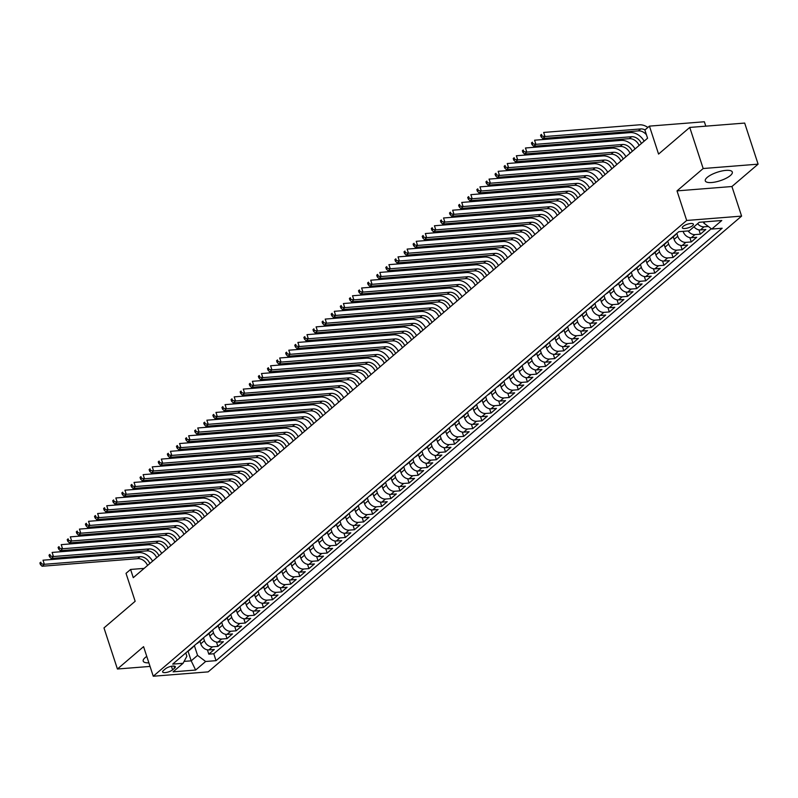 <?xml version="1.0" encoding="UTF-8"?>
<svg xmlns="http://www.w3.org/2000/svg" width="798" height="798" viewBox="0 0 798 798"><rect width="100%" height="100%" fill="white"/><g stroke="black" fill="none" stroke-linecap="round" stroke-linejoin="round"><path stroke-width="1.2" d="M707.228 177.375A14.214 4.479 161.9 0 0 705.292 180.867A14.214 4.479 161.9 0 0 715.796 181.904A14.214 4.479 161.9 0 0 730.379 175.53A14.214 4.479 161.9 0 0 732.315 172.039A14.214 4.479 161.9 0 0 721.821 171.001A14.214 4.479 161.9 0 0 707.228 177.375M146.772 656.415A14.214 4.479 161.9 0 0 145.126 657.642A14.214 4.479 161.9 0 0 143.201 661.133A14.214 4.479 161.9 0 0 148.877 662.829M683.108 226.403A5.835 1.835 161.9 0 0 682.31 227.829A5.835 1.835 161.9 0 0 686.619 228.258A5.835 1.835 161.9 0 0 692.604 225.644A5.835 1.835 161.9 0 0 693.402 224.208A5.835 1.835 161.9 0 0 689.093 223.779A5.835 1.835 161.9 0 0 683.108 226.403M705.791 126.154L704.355 121.765L649.442 126.124L644.884 130.014L647.577 138.234L133.266 577.672L130.583 569.453L126.024 573.343L135.161 601.283L103.979 627.916L117.416 669.013L150.044 666.42M758.1 164.159L744.674 123.072L689.751 127.431L703.178 168.528L677.013 190.882L686.679 220.467L741.601 216.108L731.926 186.523L758.1 164.159L703.178 168.528M686.679 220.467L153.256 676.235L208.178 671.876L741.601 216.108M199.929 641.243L200.767 643.816A7.292 5.496 49.5 0 0 208.857 649.921L214.273 649.492L208.807 654.16L207.4 649.851M203.47 637.821L204.408 640.704A7.292 5.496 49.5 0 0 212.497 646.809L217.914 646.38L216.507 642.071M217.914 646.38L223.38 641.712L217.954 642.141A7.292 5.496 49.5 0 1 209.874 636.046L209.026 633.462M218.133 625.692L218.971 628.265A7.292 5.496 49.5 0 0 227.061 634.37L232.477 633.941L227.021 638.6L225.605 634.29M227.231 617.911L228.078 620.485A7.292 5.496 49.5 0 0 236.168 626.59L241.585 626.161L236.118 630.829L234.712 626.52M236.338 610.131L237.176 612.704A7.292 5.496 49.5 0 0 245.265 618.809L250.682 618.38L245.225 623.048L243.819 618.739M245.445 602.35L246.283 604.934A7.292 5.496 49.5 0 0 254.372 611.039L259.789 610.6L254.323 615.268L252.916 610.959M254.542 594.58L255.39 597.153A7.292 5.496 49.5 0 0 263.47 603.258L268.886 602.829L263.43 607.497L262.023 603.188M263.649 586.799L264.487 589.373A7.292 5.496 49.5 0 0 272.577 595.478L277.993 595.049L272.527 599.717L271.121 595.408M272.746 579.019L273.594 581.602A7.292 5.496 49.5 0 0 281.674 587.697L287.1 587.268L281.634 591.936L280.228 587.627M281.854 571.248L282.692 573.822A7.292 5.496 49.5 0 0 290.781 579.927L296.198 579.498L290.741 584.156L289.325 579.847M290.951 563.468L291.799 566.041A7.292 5.496 49.5 0 0 299.878 572.146L305.305 571.717L299.839 576.385L298.432 572.076M300.058 555.687L300.896 558.271A7.292 5.496 49.5 0 0 308.986 564.366L314.402 563.937L308.946 568.605L307.529 564.296M309.165 547.907L310.003 550.49A7.292 5.496 49.5 0 0 318.093 556.595L323.509 556.156L318.043 560.824L316.636 556.515M318.262 540.136L319.11 542.71A7.292 5.496 49.5 0 0 327.19 548.815L332.606 548.386L327.15 553.054L325.744 548.745M327.37 532.356L328.207 534.929A7.292 5.496 49.5 0 0 336.297 541.034L341.714 540.605L336.247 545.273L334.841 540.964M336.467 524.575L337.315 527.159A7.292 5.496 49.5 0 0 345.394 533.254L350.811 532.825L345.354 537.493L343.948 533.184M345.574 516.805L346.412 519.378A7.292 5.496 49.5 0 0 354.502 525.483L359.918 525.054L354.452 529.712L353.045 525.413M354.671 509.024L355.519 511.598A7.292 5.496 49.5 0 0 363.599 517.702L369.025 517.274L363.559 521.942L362.152 517.633M363.778 501.244L364.616 503.827A7.292 5.496 49.5 0 0 372.706 509.922L378.122 509.493L372.666 514.161L371.25 509.852M372.875 493.473L373.723 496.047A7.292 5.496 49.5 0 0 381.813 502.151L387.23 501.723L381.763 506.381L380.357 502.072M381.983 485.693L382.821 488.266A7.292 5.496 49.5 0 0 390.91 494.371L396.327 493.942L390.87 498.61L389.464 494.301M391.09 477.912L391.928 480.486A7.292 5.496 49.5 0 0 400.017 486.59L405.434 486.162L399.968 490.83L398.561 486.521M400.187 470.132L401.035 472.715A7.292 5.496 49.5 0 0 409.115 478.82L414.531 478.381L409.075 483.049L407.668 478.74M409.294 462.361L410.132 464.935A7.292 5.496 49.5 0 0 418.222 471.039L423.638 470.611L418.172 475.269L416.765 470.97M418.391 454.581L419.239 457.154A7.292 5.496 49.5 0 0 427.319 463.259L432.745 462.83L427.279 467.498L425.873 463.189M427.499 446.8L428.336 449.384A7.292 5.496 49.5 0 0 436.426 455.478L441.843 455.05L436.386 459.718L434.97 455.409M436.596 439.03L437.444 441.603A7.292 5.496 49.5 0 0 445.523 447.708L450.95 447.279L445.484 451.937L444.077 447.628M445.703 431.249L446.541 433.823A7.292 5.496 49.5 0 0 454.631 439.927L460.047 439.499L454.591 444.167L453.174 439.858M454.81 423.469L455.648 426.042A7.292 5.496 49.5 0 0 463.738 432.147L469.154 431.718L463.688 436.386L462.281 432.077M463.907 415.688L464.755 418.272A7.292 5.496 49.5 0 0 472.835 424.376L478.251 423.938L472.795 428.606L471.389 424.297M473.014 407.918L473.852 410.491A7.292 5.496 49.5 0 0 481.942 416.596L487.359 416.167L481.892 420.835L480.486 416.526M482.112 400.137L482.96 402.711A7.292 5.496 49.5 0 0 491.039 408.815L496.456 408.386L490.999 413.055L489.593 408.746M491.219 392.357L492.057 394.94A7.292 5.496 49.5 0 0 500.147 401.035L505.563 400.606L500.097 405.274L498.69 400.965M500.316 384.586L501.164 387.16A7.292 5.496 49.5 0 0 509.244 393.264L514.67 392.835L509.204 397.494L507.797 393.185M509.423 376.806L510.261 379.379A7.292 5.496 49.5 0 0 518.351 385.484L523.767 385.055L518.311 389.723L516.895 385.414M518.52 369.025L519.368 371.609A7.292 5.496 49.5 0 0 527.458 377.703L532.874 377.274L527.408 381.943L526.002 377.634M527.628 361.245L528.466 363.828A7.292 5.496 49.5 0 0 536.555 369.933L541.972 369.494L536.515 374.162L535.109 369.853M536.735 353.474L537.573 356.048A7.292 5.496 49.5 0 0 545.662 362.152L551.079 361.723L545.613 366.392L544.206 362.083M545.832 345.694L546.68 348.267A7.292 5.496 49.5 0 0 554.76 354.372L560.176 353.943L554.72 358.611L553.313 354.302M554.939 337.913L555.777 340.497A7.292 5.496 49.5 0 0 563.867 346.601L569.283 346.162L563.817 350.831L562.41 346.522M564.036 330.143L564.884 332.716A7.292 5.496 49.5 0 0 572.964 338.821L578.39 338.392L572.924 343.05L571.518 338.751M573.144 322.362L573.981 324.936A7.292 5.496 49.5 0 0 582.071 331.04L587.488 330.611L582.031 335.28L580.615 330.971M582.241 314.582L583.089 317.165A7.292 5.496 49.5 0 0 591.168 323.26L596.595 322.831L591.128 327.499L589.722 323.19M591.348 306.811L592.186 309.385A7.292 5.496 49.5 0 0 600.276 315.489L605.692 315.06L600.236 319.719L598.819 315.409M600.455 299.031L601.293 301.604A7.292 5.496 49.5 0 0 609.383 307.709L614.799 307.28L609.333 311.948L607.926 307.639M609.552 291.25L610.4 293.824A7.292 5.496 49.5 0 0 618.48 299.928L623.896 299.499L618.44 304.168L617.034 299.858M618.659 283.47L619.497 286.053A7.292 5.496 49.5 0 0 627.587 292.158L633.004 291.719L627.537 296.387L626.131 292.078M627.757 275.699L628.605 278.273A7.292 5.496 49.5 0 0 636.684 284.377L642.101 283.948L636.644 288.617L635.238 284.307M636.864 267.919L637.702 270.492A7.292 5.496 49.5 0 0 645.791 276.597L651.208 276.168L645.742 280.836L644.335 276.527M645.961 260.138L646.809 262.722A7.292 5.496 49.5 0 0 654.889 268.816L660.315 268.387L654.849 273.056L653.442 268.746M655.068 252.368L655.906 254.941A7.292 5.496 49.5 0 0 663.996 261.046L669.412 260.617L663.956 265.275L662.54 260.966M664.165 244.587L665.013 247.161A7.292 5.496 49.5 0 0 673.103 253.265L678.519 252.836L673.053 257.505L671.647 253.195M673.273 236.807L674.111 239.38A7.292 5.496 49.5 0 0 682.2 245.485L687.617 245.056L682.16 249.724L680.754 245.415M683.128 231.33L683.218 231.61A7.292 5.496 49.5 0 0 691.307 237.714L696.724 237.275L691.258 241.944L689.851 237.634M693.961 226.782A7.292 5.496 49.5 0 0 700.405 229.934L705.821 229.505L700.365 234.173L698.958 229.864M172.597 669.831L174.602 668.125A5.646 1.786 161.9 0 0 175.37 666.729A5.646 1.786 161.9 0 0 171.201 666.32A5.646 1.786 161.9 0 0 165.395 668.854L163.391 670.559A5.646 1.786 161.9 0 0 162.622 671.956A5.646 1.786 161.9 0 0 166.802 672.365A5.646 1.786 161.9 0 0 172.597 669.831L171.43 666.27M188.049 651.228L191.191 660.834L197.565 655.387L205.655 661.492L216.039 660.664L722.16 228.228L711.766 229.056L721.781 220.507L699.218 222.293L689.203 230.851L678.809 231.679L172.697 664.116L183.091 663.288L186.872 656.235L185.794 652.924M205.655 661.492L195.64 670.051L173.076 671.836L183.091 663.288M676.814 233.385L677.751 236.278L674.111 239.38M667.707 241.166L668.654 244.048L665.013 247.161M658.609 248.946L659.547 251.829L655.906 254.941M649.502 256.717L650.45 259.609L646.809 262.722M640.405 264.497L641.343 267.38L637.702 270.492M631.298 272.278L632.245 275.16L628.605 278.273M622.191 280.048L623.138 282.941L619.497 286.053M613.093 287.829L614.041 290.721L610.4 293.824M603.986 295.609L604.934 298.492L601.293 301.604M594.889 303.39L595.827 306.272L592.186 309.385M585.782 311.16L586.73 314.053L583.089 317.165M576.685 318.941L577.622 321.823L573.981 324.936M567.577 326.721L568.525 329.604L564.884 332.716M558.48 334.492L559.418 337.384L555.777 340.497M549.373 342.272L550.321 345.165L546.68 348.267M540.266 350.053L541.214 352.935L537.573 356.048M531.169 357.823L532.106 360.716L528.466 363.828M522.062 365.604L523.009 368.496L519.368 371.609M512.964 373.384L513.902 376.267L510.261 379.379M503.857 381.165L504.805 384.047L501.164 387.16M494.76 388.935L495.698 391.828L492.057 394.94M485.653 396.716L486.6 399.599L482.96 402.711M476.556 404.496L477.493 407.379L473.852 410.491M467.448 412.267L468.396 415.16L464.755 418.272M458.341 420.047L459.289 422.94L455.648 426.042M449.244 427.828L450.182 430.711L446.541 433.823M440.137 435.608L441.085 438.491L437.444 441.603M431.04 443.379L431.977 446.272L428.336 449.384M421.933 451.159L422.88 454.042L419.239 457.154M412.835 458.94L413.773 461.823L410.132 464.935M403.728 466.71L404.676 469.603L401.035 472.715M394.621 474.491L395.569 477.384L391.928 480.486M385.524 482.271L386.461 485.154L382.821 488.266M376.417 490.052L377.364 492.935L373.723 496.047M367.319 497.822L368.257 500.715L364.616 503.827M358.212 505.603L359.16 508.486L355.519 511.598M349.115 513.383L350.053 516.266L346.412 519.378M340.008 521.154L340.955 524.047L337.315 527.159M330.911 528.934L331.848 531.817L328.207 534.929M321.803 536.715L322.751 539.598L319.11 542.71M312.696 544.485L313.644 547.378L310.003 550.49M303.599 552.266L304.537 555.159L300.896 558.271M294.492 560.046L295.44 562.929L291.799 566.041M285.395 567.827L286.332 570.71L282.692 573.822M276.288 575.597L277.235 578.49L273.594 581.602M267.19 583.378L268.128 586.261L264.487 589.373M258.083 591.158L259.031 594.041L255.39 597.153M248.976 598.929L249.924 601.822L246.283 604.934M239.879 606.709L240.816 609.602L237.176 612.704M230.772 614.49L231.719 617.373L228.078 620.485M221.674 622.27L222.612 625.153L218.971 628.265M212.567 630.041L213.515 632.934L209.874 636.046M208.807 654.16L213.784 653.761L711.277 228.697M708.345 226.482L704.045 226.822A7.292 5.496 -130.5 0 1 697.602 223.679M700.365 234.173L694.948 234.602A7.292 5.496 -130.5 0 1 688.105 230.941M691.258 241.944L685.841 242.373A7.292 5.496 -130.5 0 1 677.751 236.278M682.16 249.724L676.744 250.153A7.292 5.496 -130.5 0 1 668.654 244.048M673.053 257.505L667.637 257.934A7.292 5.496 -130.5 0 1 659.547 251.829M663.956 265.275L658.53 265.714A7.292 5.496 -130.5 0 1 650.45 259.609M654.849 273.056L649.432 273.485A7.292 5.496 -130.5 0 1 641.343 267.38M645.742 280.836L640.325 281.265A7.292 5.496 -130.5 0 1 632.245 275.16M636.644 288.617L631.228 289.046A7.292 5.496 -130.5 0 1 623.138 282.941M627.537 296.387L622.121 296.816A7.292 5.496 -130.5 0 1 614.041 290.721M618.44 304.168L613.024 304.597A7.292 5.496 -130.5 0 1 604.934 298.492M609.333 311.948L603.916 312.377A7.292 5.496 -130.5 0 1 595.827 306.272M600.236 319.719L594.819 320.148A7.292 5.496 -130.5 0 1 586.73 314.053M591.128 327.499L585.712 327.928A7.292 5.496 -130.5 0 1 577.622 321.823M582.031 335.28L576.605 335.709A7.292 5.496 -130.5 0 1 568.525 329.604M572.924 343.05L567.508 343.489A7.292 5.496 -130.5 0 1 559.418 337.384M563.817 350.831L558.4 351.26A7.292 5.496 -130.5 0 1 550.321 345.165M554.72 358.611L549.303 359.04A7.292 5.496 -130.5 0 1 541.214 352.935M545.613 366.392L540.196 366.821A7.292 5.496 -130.5 0 1 532.106 360.716M536.515 374.162L531.099 374.591A7.292 5.496 -130.5 0 1 523.009 368.496M527.408 381.943L521.992 382.372A7.292 5.496 -130.5 0 1 513.902 376.267M518.311 389.723L512.885 390.152A7.292 5.496 -130.5 0 1 504.805 384.047M509.204 397.494L503.787 397.933A7.292 5.496 -130.5 0 1 495.698 391.828M500.097 405.274L494.68 405.703A7.292 5.496 -130.5 0 1 486.6 399.599M490.999 413.055L485.583 413.484A7.292 5.496 -130.5 0 1 477.493 407.379M481.892 420.835L476.476 421.264A7.292 5.496 -130.5 0 1 468.396 415.16M472.795 428.606L467.379 429.035A7.292 5.496 -130.5 0 1 459.289 422.94M463.688 436.386L458.271 436.815A7.292 5.496 -130.5 0 1 450.182 430.711M454.591 444.167L449.174 444.596A7.292 5.496 -130.5 0 1 441.085 438.491M445.484 451.937L440.067 452.376A7.292 5.496 -130.5 0 1 431.977 446.272M436.386 459.718L430.96 460.147A7.292 5.496 -130.5 0 1 422.88 454.042M427.279 467.498L421.863 467.927A7.292 5.496 -130.5 0 1 413.773 461.823M418.172 475.269L412.756 475.708A7.292 5.496 -130.5 0 1 404.676 469.603M409.075 483.049L403.658 483.478A7.292 5.496 -130.5 0 1 395.569 477.384M399.968 490.83L394.551 491.259A7.292 5.496 -130.5 0 1 386.461 485.154M390.87 498.61L385.454 499.039A7.292 5.496 -130.5 0 1 377.364 492.935M381.763 506.381L376.347 506.81A7.292 5.496 -130.5 0 1 368.257 500.715M372.666 514.161L367.24 514.59A7.292 5.496 -130.5 0 1 359.16 508.486M363.559 521.942L358.142 522.371A7.292 5.496 -130.5 0 1 350.053 516.266M354.452 529.712L349.035 530.151A7.292 5.496 -130.5 0 1 340.955 524.047M345.354 537.493L339.938 537.922A7.292 5.496 -130.5 0 1 331.848 531.817M336.247 545.273L330.831 545.702A7.292 5.496 -130.5 0 1 322.751 539.598M327.15 553.054L321.734 553.483A7.292 5.496 -130.5 0 1 313.644 547.378M318.043 560.824L312.626 561.253A7.292 5.496 -130.5 0 1 304.537 555.159M308.946 568.605L303.529 569.034A7.292 5.496 -130.5 0 1 295.44 562.929M299.839 576.385L294.422 576.814A7.292 5.496 -130.5 0 1 286.332 570.71M290.741 584.156L285.315 584.595A7.292 5.496 -130.5 0 1 277.235 578.49M281.634 591.936L276.218 592.365A7.292 5.496 -130.5 0 1 268.128 586.261M272.527 599.717L267.111 600.146A7.292 5.496 -130.5 0 1 259.031 594.041M263.43 607.497L258.013 607.926A7.292 5.496 -130.5 0 1 249.924 601.822M254.323 615.268L248.906 615.697A7.292 5.496 -130.5 0 1 240.816 609.602M245.225 623.048L239.809 623.477A7.292 5.496 -130.5 0 1 231.719 617.373M236.118 630.829L230.702 631.258A7.292 5.496 -130.5 0 1 222.612 625.153M227.021 638.6L221.595 639.038A7.292 5.496 -130.5 0 1 213.515 632.934M191.131 648.355A7.292 5.496 49.5 0 0 192.518 647.567A7.292 5.496 49.5 0 0 193.515 646.32M187.49 651.467A7.292 5.496 49.5 0 0 188.877 650.679L192.518 647.567M194.363 645.602L197.565 655.387M649.442 126.124L658.569 154.074L689.751 127.431M153.256 676.235L143.58 646.649L117.416 669.013M144.149 568.375L130.583 569.453M184.099 661.392L191.191 660.834L195.64 670.051M703.357 221.964L703.676 222.951L704.993 221.834M213.784 653.761L216.039 660.664M196.597 643.687A7.292 5.496 49.5 0 0 197.984 642.909L201.625 639.797A7.292 5.496 -130.5 0 1 200.238 640.585M202.612 638.55A7.292 5.496 -130.5 0 1 201.625 639.797M205.694 635.916A7.292 5.496 49.5 0 0 207.081 635.128L210.722 632.016A7.292 5.496 -130.5 0 1 209.335 632.804M211.719 630.769A7.292 5.496 -130.5 0 1 210.722 632.016M214.802 628.136A7.292 5.496 49.5 0 0 216.188 627.348L219.829 624.236A7.292 5.496 -130.5 0 1 218.443 625.024M220.827 622.989A7.292 5.496 -130.5 0 1 219.829 624.236M223.909 620.355A7.292 5.496 49.5 0 0 225.285 619.567L228.936 616.465A7.292 5.496 -130.5 0 1 227.55 617.243M229.924 615.218A7.292 5.496 -130.5 0 1 228.936 616.465M233.006 612.585A7.292 5.496 49.5 0 0 234.393 611.797L238.033 608.684A7.292 5.496 -130.5 0 1 236.647 609.473M239.031 607.438A7.292 5.496 -130.5 0 1 238.033 608.684M242.113 604.804A7.292 5.496 49.5 0 0 243.5 604.016L247.141 600.904A7.292 5.496 -130.5 0 1 245.754 601.692M248.128 599.657A7.292 5.496 -130.5 0 1 247.141 600.904M251.21 597.024A7.292 5.496 49.5 0 0 252.597 596.236L256.238 593.123A7.292 5.496 -130.5 0 1 254.851 593.912M257.235 591.887A7.292 5.496 -130.5 0 1 256.238 593.123M260.318 589.253A7.292 5.496 49.5 0 0 261.704 588.465L265.345 585.353A7.292 5.496 -130.5 0 1 263.958 586.141M266.333 584.106A7.292 5.496 -130.5 0 1 265.345 585.353M269.415 581.473A7.292 5.496 49.5 0 0 270.801 580.685L274.442 577.572A7.292 5.496 -130.5 0 1 273.056 578.36M275.44 576.326A7.292 5.496 -130.5 0 1 274.442 577.572M278.522 573.692A7.292 5.496 49.5 0 0 279.908 572.904L283.549 569.792A7.292 5.496 -130.5 0 1 282.163 570.58M284.547 568.545A7.292 5.496 -130.5 0 1 283.549 569.792M287.619 565.912A7.292 5.496 49.5 0 0 289.006 565.124L292.647 562.021A7.292 5.496 -130.5 0 1 291.27 562.809M293.644 560.775A7.292 5.496 -130.5 0 1 292.647 562.021M296.726 558.141A7.292 5.496 49.5 0 0 298.113 557.353L301.754 554.241A7.292 5.496 -130.5 0 1 300.367 555.029M302.751 552.994A7.292 5.496 -130.5 0 1 301.754 554.241M305.834 550.361A7.292 5.496 49.5 0 0 307.22 549.573L310.861 546.46A7.292 5.496 -130.5 0 1 309.474 547.248M311.848 545.214A7.292 5.496 -130.5 0 1 310.861 546.46M314.931 542.58A7.292 5.496 49.5 0 0 316.317 541.792L319.958 538.68A7.292 5.496 -130.5 0 1 318.572 539.468M320.956 537.443A7.292 5.496 -130.5 0 1 319.958 538.68M324.038 534.81A7.292 5.496 49.5 0 0 325.424 534.022L329.065 530.909A7.292 5.496 -130.5 0 1 327.679 531.697M330.053 529.663A7.292 5.496 -130.5 0 1 329.065 530.909M333.135 527.029A7.292 5.496 49.5 0 0 334.522 526.241L338.162 523.129A7.292 5.496 -130.5 0 1 336.776 523.917M339.16 521.882A7.292 5.496 -130.5 0 1 338.162 523.129M342.242 519.249A7.292 5.496 49.5 0 0 343.629 518.461L347.27 515.348A7.292 5.496 -130.5 0 1 345.883 516.136M348.257 514.102A7.292 5.496 -130.5 0 1 347.27 515.348M351.339 511.468A7.292 5.496 49.5 0 0 352.726 510.69L356.367 507.578A7.292 5.496 -130.5 0 1 354.98 508.366M357.364 506.331A7.292 5.496 -130.5 0 1 356.367 507.578M360.447 503.698A7.292 5.496 49.5 0 0 361.833 502.91L365.474 499.797A7.292 5.496 -130.5 0 1 364.088 500.585M366.472 498.551A7.292 5.496 -130.5 0 1 365.474 499.797M369.554 495.917A7.292 5.496 49.5 0 0 370.93 495.129L374.581 492.017A7.292 5.496 -130.5 0 1 373.195 492.805M375.569 490.77A7.292 5.496 -130.5 0 1 374.581 492.017M378.651 488.137A7.292 5.496 49.5 0 0 380.038 487.349L383.678 484.246A7.292 5.496 -130.5 0 1 382.292 485.024M384.676 482.999A7.292 5.496 -130.5 0 1 383.678 484.246M387.758 480.366A7.292 5.496 49.5 0 0 389.145 479.578L392.786 476.466A7.292 5.496 -130.5 0 1 391.399 477.254M393.773 475.219A7.292 5.496 -130.5 0 1 392.786 476.466M396.855 472.586A7.292 5.496 49.5 0 0 398.242 471.798L401.883 468.685A7.292 5.496 -130.5 0 1 400.496 469.473M402.88 467.438A7.292 5.496 -130.5 0 1 401.883 468.685M405.963 464.805A7.292 5.496 49.5 0 0 407.349 464.017L410.99 460.905A7.292 5.496 -130.5 0 1 409.603 461.693M411.977 459.658A7.292 5.496 -130.5 0 1 410.99 460.905M415.06 457.025A7.292 5.496 49.5 0 0 416.446 456.247L420.087 453.134A7.292 5.496 -130.5 0 1 418.701 453.922M421.085 451.887A7.292 5.496 -130.5 0 1 420.087 453.134M424.167 449.254A7.292 5.496 49.5 0 0 425.553 448.466L429.194 445.354A7.292 5.496 -130.5 0 1 427.808 446.142M430.192 444.107A7.292 5.496 -130.5 0 1 429.194 445.354M433.264 441.474A7.292 5.496 49.5 0 0 434.651 440.686L438.292 437.573A7.292 5.496 -130.5 0 1 436.915 438.361M439.289 436.326A7.292 5.496 -130.5 0 1 438.292 437.573M442.371 433.693A7.292 5.496 49.5 0 0 443.758 432.905L447.399 429.803A7.292 5.496 -130.5 0 1 446.012 430.581M448.396 428.556A7.292 5.496 -130.5 0 1 447.399 429.803M451.478 425.923A7.292 5.496 49.5 0 0 452.865 425.135L456.506 422.022A7.292 5.496 -130.5 0 1 455.119 422.81M457.493 420.775A7.292 5.496 -130.5 0 1 456.506 422.022M460.576 418.142A7.292 5.496 49.5 0 0 461.962 417.354L465.603 414.242A7.292 5.496 -130.5 0 1 464.217 415.03M466.601 412.995A7.292 5.496 -130.5 0 1 465.603 414.242M469.683 410.362A7.292 5.496 49.5 0 0 471.069 409.574L474.71 406.461A7.292 5.496 -130.5 0 1 473.324 407.249M475.698 405.224A7.292 5.496 -130.5 0 1 474.71 406.461M478.78 402.591A7.292 5.496 49.5 0 0 480.167 401.803L483.807 398.691A7.292 5.496 -130.5 0 1 482.421 399.479M484.805 397.444A7.292 5.496 -130.5 0 1 483.807 398.691M487.887 394.811A7.292 5.496 49.5 0 0 489.274 394.022L492.915 390.91A7.292 5.496 -130.5 0 1 491.528 391.698M493.902 389.663A7.292 5.496 -130.5 0 1 492.915 390.91M496.984 387.03A7.292 5.496 49.5 0 0 498.371 386.242L502.012 383.13A7.292 5.496 -130.5 0 1 500.625 383.918M503.009 381.883A7.292 5.496 -130.5 0 1 502.012 383.13M506.092 379.25A7.292 5.496 49.5 0 0 507.478 378.461L511.119 375.359A7.292 5.496 -130.5 0 1 509.732 376.147M512.116 374.112A7.292 5.496 -130.5 0 1 511.119 375.359M515.199 371.479A7.292 5.496 49.5 0 0 516.575 370.691L520.226 367.579A7.292 5.496 -130.5 0 1 518.84 368.367M521.214 366.332A7.292 5.496 -130.5 0 1 520.226 367.579M524.296 363.698A7.292 5.496 49.5 0 0 525.683 362.91L529.323 359.798A7.292 5.496 -130.5 0 1 527.937 360.586M530.321 358.551A7.292 5.496 -130.5 0 1 529.323 359.798M533.403 355.918A7.292 5.496 49.5 0 0 534.79 355.13L538.431 352.018A7.292 5.496 -130.5 0 1 537.044 352.806M539.418 350.781A7.292 5.496 -130.5 0 1 538.431 352.018M542.5 348.147A7.292 5.496 49.5 0 0 543.887 347.359L547.528 344.247A7.292 5.496 -130.5 0 1 546.141 345.035M548.525 343A7.292 5.496 -130.5 0 1 547.528 344.247M551.608 340.367A7.292 5.496 49.5 0 0 552.994 339.579L556.635 336.467A7.292 5.496 -130.5 0 1 555.248 337.255M557.622 335.22A7.292 5.496 -130.5 0 1 556.635 336.467M560.705 332.586A7.292 5.496 49.5 0 0 562.091 331.798L565.732 328.686A7.292 5.496 -130.5 0 1 564.346 329.474M566.73 327.439A7.292 5.496 -130.5 0 1 565.732 328.686M569.812 324.806A7.292 5.496 49.5 0 0 571.198 324.028L574.839 320.916A7.292 5.496 -130.5 0 1 573.453 321.704M575.827 319.669A7.292 5.496 -130.5 0 1 574.839 320.916M578.909 317.035A7.292 5.496 49.5 0 0 580.296 316.247L583.937 313.135A7.292 5.496 -130.5 0 1 582.56 313.923M584.934 311.888A7.292 5.496 -130.5 0 1 583.937 313.135M588.016 309.255A7.292 5.496 49.5 0 0 589.403 308.467L593.044 305.355A7.292 5.496 -130.5 0 1 591.657 306.143M594.041 304.108A7.292 5.496 -130.5 0 1 593.044 305.355M597.123 301.474A7.292 5.496 49.5 0 0 598.51 300.686L602.151 297.584A7.292 5.496 -130.5 0 1 600.764 298.362M603.138 296.337A7.292 5.496 -130.5 0 1 602.151 297.584M606.221 293.704A7.292 5.496 49.5 0 0 607.607 292.916L611.248 289.804A7.292 5.496 -130.5 0 1 609.862 290.592M612.246 288.557A7.292 5.496 -130.5 0 1 611.248 289.804M615.328 285.923A7.292 5.496 49.5 0 0 616.714 285.135L620.355 282.023A7.292 5.496 -130.5 0 1 618.969 282.811M621.343 280.776A7.292 5.496 -130.5 0 1 620.355 282.023M624.425 278.143A7.292 5.496 49.5 0 0 625.812 277.355L629.452 274.243A7.292 5.496 -130.5 0 1 628.066 275.031M630.45 272.996A7.292 5.496 -130.5 0 1 629.452 274.243M633.532 270.362A7.292 5.496 49.5 0 0 634.919 269.584L638.56 266.472A7.292 5.496 -130.5 0 1 637.173 267.26M639.547 265.225A7.292 5.496 -130.5 0 1 638.56 266.472M642.629 262.592A7.292 5.496 49.5 0 0 644.016 261.804L647.657 258.692A7.292 5.496 -130.5 0 1 646.27 259.48M648.654 257.445A7.292 5.496 -130.5 0 1 647.657 258.692M651.737 254.811A7.292 5.496 49.5 0 0 653.123 254.023L656.764 250.911A7.292 5.496 -130.5 0 1 655.377 251.699M657.761 249.664A7.292 5.496 -130.5 0 1 656.764 250.911M660.844 247.031A7.292 5.496 49.5 0 0 662.22 246.243L665.871 243.141A7.292 5.496 -130.5 0 1 664.485 243.919M666.859 241.894A7.292 5.496 -130.5 0 1 665.871 243.141M669.941 239.26A7.292 5.496 49.5 0 0 671.327 238.472L674.968 235.36A7.292 5.496 -130.5 0 1 673.582 236.148M675.966 234.113A7.292 5.496 -130.5 0 1 674.968 235.36M711.766 229.056L703.676 222.951M677.013 190.882L731.926 186.523M147.55 565.463A9.107 6.873 49.5 0 0 137.755 558.65L42.085 566.251L44.359 564.306L41.346 563.817L40.808 562.171L39.9 562.949L40.439 564.595L41.346 563.817M149.834 563.518A9.107 6.873 49.5 0 0 140.029 556.705L44.359 564.306L43.022 560.196L138.682 552.595A13.666 10.304 -130.5 0 1 152.588 561.164M39.9 562.949L40.808 562.171M40.439 564.595L42.085 566.251M156.657 557.682A9.107 6.873 49.5 0 0 146.852 550.879L51.192 558.48L53.466 556.535L50.454 556.036L49.915 554.391L49.007 555.169L49.536 556.814L50.454 556.036M158.932 555.737A9.107 6.873 49.5 0 0 149.136 548.934L53.466 556.535L52.119 552.425L147.79 544.825A13.666 10.304 -130.5 0 1 161.685 553.383M49.007 555.169L49.915 554.391M49.536 556.814L51.192 558.48M165.755 549.902A9.107 6.873 49.5 0 0 155.959 543.099L60.289 550.7L62.573 548.755L59.551 548.256L59.012 546.61L58.104 547.388L58.643 549.034L59.551 548.256M168.039 547.957A9.107 6.873 49.5 0 0 158.233 541.154L62.573 548.755L61.227 544.645L156.887 537.044A13.666 10.304 -130.5 0 1 170.792 545.603M58.104 547.388L59.012 546.61M58.643 549.034L60.289 550.7M174.862 542.121A9.107 6.873 49.5 0 0 165.066 535.318L69.396 542.919L71.67 540.974L68.658 540.485L68.119 538.84L67.212 539.618L67.75 541.263L68.658 540.485M177.136 540.186A9.107 6.873 49.5 0 0 167.341 533.373L71.67 540.974L70.324 536.864L165.994 529.264A13.666 10.304 -130.5 0 1 179.889 537.832M67.212 539.618L68.119 538.84M67.75 541.263L69.396 542.919M183.969 534.351A9.107 6.873 49.5 0 0 174.163 527.538L78.503 535.139L80.778 533.204L77.755 532.705L77.226 531.059L76.309 531.837L76.847 533.483L77.755 532.705M186.243 532.406A9.107 6.873 49.5 0 0 176.438 525.593L80.778 533.204L79.431 529.094L175.101 521.493A13.666 10.304 -130.5 0 1 188.996 530.052M76.309 531.837L77.226 531.059M76.847 533.483L78.503 535.139M193.066 526.57A9.107 6.873 49.5 0 0 183.271 519.767L87.6 527.368L89.875 525.423L86.862 524.924L86.324 523.279L85.416 524.057L85.955 525.702L86.862 524.924M195.34 524.625A9.107 6.873 49.5 0 0 185.545 517.822L89.875 525.423L88.538 521.313L184.198 513.712A13.666 10.304 -130.5 0 1 198.094 522.271M85.416 524.057L86.324 523.279M85.955 525.702L87.6 527.368M202.173 518.79A9.107 6.873 49.5 0 0 192.368 511.987L96.708 519.588L98.982 517.643L95.96 517.144L95.431 515.508L94.513 516.286L95.052 517.922L95.96 517.144M204.448 516.845A9.107 6.873 49.5 0 0 194.642 510.042L98.982 517.643L97.635 513.533L193.306 505.932A13.666 10.304 -130.5 0 1 207.201 514.491M94.513 516.286L95.431 515.508M95.052 517.922L96.708 519.588M211.271 511.019A9.107 6.873 49.5 0 0 201.475 504.206L105.805 511.807L108.079 509.862L105.067 509.373L104.528 507.728L103.62 508.506L104.159 510.151L105.067 509.373M213.545 509.074A9.107 6.873 49.5 0 0 203.749 502.261L108.079 509.862L106.742 505.752L202.403 498.151A13.666 10.304 -130.5 0 1 216.308 506.72M103.62 508.506L104.528 507.728M104.159 510.151L105.805 511.807M220.378 503.239A9.107 6.873 49.5 0 0 210.572 496.436L114.912 504.037L117.186 502.092L114.174 501.593L113.635 499.947L112.718 500.725L113.256 502.371L114.174 501.593M222.652 501.294A9.107 6.873 49.5 0 0 212.857 494.491L117.186 502.092L115.84 497.982L211.51 490.381A13.666 10.304 -130.5 0 1 225.405 498.94M112.718 500.725L113.635 499.947M113.256 502.371L114.912 504.037M229.475 495.458A9.107 6.873 49.5 0 0 219.679 488.655L124.009 496.256L126.284 494.311L123.271 493.812L122.732 492.176L121.825 492.945L122.363 494.59L123.271 493.812M231.759 493.513A9.107 6.873 49.5 0 0 221.954 486.71L126.284 494.311L124.947 490.201L220.607 482.6A13.666 10.304 -130.5 0 1 234.512 491.159M121.825 492.945L122.732 492.176M122.363 494.59L124.009 496.256M238.582 487.678A9.107 6.873 49.5 0 0 228.777 480.875L133.116 488.476L135.391 486.531L132.378 486.042L131.84 484.396L130.932 485.174L131.461 486.82L132.378 486.042M240.856 485.743A9.107 6.873 49.5 0 0 231.061 478.93L135.391 486.531L134.044 482.421L229.714 474.82A13.666 10.304 -130.5 0 1 243.609 483.389M130.932 485.174L131.84 484.396M131.461 486.82L133.116 488.476M247.689 479.907A9.107 6.873 49.5 0 0 237.884 473.094L142.214 480.705L144.498 478.76L141.475 478.261L140.937 476.615L140.029 477.394L140.568 479.039L141.475 478.261M249.964 477.962A9.107 6.873 49.5 0 0 240.158 471.159L144.498 478.76L143.151 474.65L238.821 467.049A13.666 10.304 -130.5 0 1 252.717 475.608M140.029 477.394L140.937 476.615M140.568 479.039L142.214 480.705M256.786 472.127A9.107 6.873 49.5 0 0 246.991 465.324L151.321 472.925L153.595 470.98L150.583 470.481L150.044 468.835L149.136 469.613L149.675 471.259L150.583 470.481M259.061 470.182A9.107 6.873 49.5 0 0 249.265 463.379L153.595 470.98L152.258 466.87L247.919 459.269A13.666 10.304 -130.5 0 1 261.814 467.828M149.136 469.613L150.044 468.835M149.675 471.259L151.321 472.925M265.894 464.346A9.107 6.873 49.5 0 0 256.088 457.543L160.428 465.144L162.702 463.199L159.68 462.7L159.151 461.064L158.233 461.843L158.772 463.478L159.68 462.7M268.168 462.401A9.107 6.873 49.5 0 0 258.362 455.598L162.702 463.199L161.356 459.089L257.026 451.488A13.666 10.304 -130.5 0 1 270.921 460.047M158.233 461.843L159.151 461.064M158.772 463.478L160.428 465.144M274.991 456.576A9.107 6.873 49.5 0 0 265.195 449.763L169.525 457.364L171.799 455.419L168.787 454.93L168.248 453.284L167.341 454.062L167.879 455.708L168.787 454.93M277.265 454.631A9.107 6.873 49.5 0 0 267.47 447.818L171.799 455.419L170.463 451.319L266.123 443.708A13.666 10.304 -130.5 0 1 280.028 452.276M167.341 454.062L168.248 453.284M167.879 455.708L169.525 457.364M284.098 448.795A9.107 6.873 49.5 0 0 274.293 441.992L178.632 449.593L180.907 447.648L177.894 447.149L177.356 445.503L176.438 446.281L176.976 447.927L177.894 447.149M286.372 446.85A9.107 6.873 49.5 0 0 276.567 440.047L180.907 447.648L179.56 443.538L275.23 435.937A13.666 10.304 -130.5 0 1 289.125 444.496M176.438 446.281L177.356 445.503M176.976 447.927L178.632 449.593M293.195 441.015A9.107 6.873 49.5 0 0 283.4 434.212L187.73 441.813L190.004 439.868L186.991 439.369L186.453 437.733L185.545 438.511L186.084 440.147L186.991 439.369M295.479 439.07A9.107 6.873 49.5 0 0 285.674 432.267L190.004 439.868L188.667 435.758L284.327 428.157A13.666 10.304 -130.5 0 1 298.233 436.715M185.545 438.511L186.453 437.733M186.084 440.147L187.73 441.813M302.302 433.244A9.107 6.873 49.5 0 0 292.497 426.431L196.837 434.032L199.111 432.087L196.099 431.598L195.56 429.952L194.652 430.73L195.181 432.376L196.099 431.598M304.577 431.299A9.107 6.873 49.5 0 0 294.781 424.486L199.111 432.087L197.764 427.977L293.435 420.376A13.666 10.304 -130.5 0 1 307.33 428.945M194.652 430.73L195.56 429.952M195.181 432.376L196.837 434.032M311.4 425.464A9.107 6.873 49.5 0 0 301.604 418.661L205.934 426.262L208.218 424.317L205.196 423.818L204.657 422.172L203.749 422.95L204.288 424.596L205.196 423.818M313.684 423.519A9.107 6.873 49.5 0 0 303.878 416.716L208.218 424.317L206.872 420.207L302.532 412.606A13.666 10.304 -130.5 0 1 316.437 421.164M203.749 422.95L204.657 422.172M204.288 424.596L205.934 426.262M320.507 417.683A9.107 6.873 49.5 0 0 310.711 410.88L215.041 418.481L217.315 416.536L214.303 416.037L213.764 414.391L212.857 415.169L213.395 416.815L214.303 416.037M322.781 415.738A9.107 6.873 49.5 0 0 312.986 408.935L217.315 416.536L215.969 412.426L311.639 404.825A13.666 10.304 -130.5 0 1 325.534 413.384M212.857 415.169L213.764 414.391M213.395 416.815L215.041 418.481M329.614 409.903A9.107 6.873 49.5 0 0 319.808 403.1L224.148 410.701L226.423 408.756L223.4 408.267L222.871 406.621L221.954 407.399L222.492 409.035L223.4 408.267M331.888 407.958A9.107 6.873 49.5 0 0 322.083 401.155L226.423 408.756L225.076 404.646L320.746 397.045A13.666 10.304 -130.5 0 1 334.641 405.613M221.954 407.399L222.871 406.621M222.492 409.035L224.148 410.701M338.711 402.132A9.107 6.873 49.5 0 0 328.916 395.319L233.245 402.92L235.52 400.985L232.507 400.486L231.969 398.84L231.061 399.618L231.6 401.264L232.507 400.486M340.985 400.187A9.107 6.873 49.5 0 0 331.19 393.374L235.52 400.985L234.183 396.875L329.843 389.264A13.666 10.304 -130.5 0 1 343.739 397.833M231.061 399.618L231.969 398.84M231.6 401.264L233.245 402.92M347.818 394.352A9.107 6.873 49.5 0 0 338.013 387.549L242.353 395.15L244.627 393.205L241.604 392.706L241.076 391.06L240.158 391.838L240.697 393.484L241.604 392.706M350.093 392.407A9.107 6.873 49.5 0 0 340.287 385.604L244.627 393.205L243.28 389.095L338.951 381.494A13.666 10.304 -130.5 0 1 352.846 390.052M240.158 391.838L241.076 391.06M240.697 393.484L242.353 395.15M356.915 386.571A9.107 6.873 49.5 0 0 347.12 379.768L251.45 387.369L253.724 385.424L250.712 384.925L250.173 383.289L249.265 384.067L249.804 385.703L250.712 384.925M359.19 384.626A9.107 6.873 49.5 0 0 349.394 377.823L253.724 385.424L252.387 381.314L348.048 373.713A13.666 10.304 -130.5 0 1 361.953 382.272M249.265 384.067L250.173 383.289M249.804 385.703L251.45 387.369M366.023 378.801A9.107 6.873 49.5 0 0 356.217 371.988L260.557 379.589L262.831 377.644L259.819 377.155L259.28 375.509L258.362 376.287L258.901 377.933L259.819 377.155M368.297 376.856A9.107 6.873 49.5 0 0 358.492 370.043L262.831 377.644L261.485 373.534L357.155 365.933A13.666 10.304 -130.5 0 1 371.05 374.501M258.362 376.287L259.28 375.509M258.901 377.933L260.557 379.589M375.12 371.02A9.107 6.873 49.5 0 0 365.324 364.217L269.654 371.818L271.928 369.873L268.916 369.374L268.377 367.728L267.47 368.506L268.008 370.152L268.916 369.374M377.404 369.075A9.107 6.873 49.5 0 0 367.599 362.272L271.928 369.873L270.592 365.763L366.252 358.162A13.666 10.304 -130.5 0 1 380.157 366.721M267.47 368.506L268.377 367.728M268.008 370.152L269.654 371.818M384.227 363.24A9.107 6.873 49.5 0 0 374.422 356.437L278.761 364.038L281.036 362.093L278.023 361.594L277.485 359.948L276.577 360.726L277.106 362.372L278.023 361.594M386.501 361.295A9.107 6.873 49.5 0 0 376.706 354.492L281.036 362.093L279.689 357.983L375.359 350.382A13.666 10.304 -130.5 0 1 389.254 358.94M276.577 360.726L277.485 359.948M277.106 362.372L278.761 364.038M393.334 355.459A9.107 6.873 49.5 0 0 383.529 348.656L287.859 356.257L290.143 354.312L287.12 353.823L286.582 352.177L285.674 352.955L286.213 354.601L287.12 353.823M395.609 353.524A9.107 6.873 49.5 0 0 385.803 346.711L290.143 354.312L288.796 350.202L384.466 342.601A13.666 10.304 -130.5 0 1 398.362 351.17M285.674 352.955L286.582 352.177M286.213 354.601L287.859 356.257M402.431 347.689A9.107 6.873 49.5 0 0 392.636 340.876L296.966 348.477L299.24 346.541L296.228 346.043L295.689 344.397L294.781 345.175L295.32 346.821L296.228 346.043M404.706 345.743A9.107 6.873 49.5 0 0 394.91 338.931L299.24 346.541L297.893 342.432L393.564 334.831A13.666 10.304 -130.5 0 1 407.459 343.389M294.781 345.175L295.689 344.397M295.32 346.821L296.966 348.477M411.539 339.908A9.107 6.873 49.5 0 0 401.733 333.105L306.073 340.706L308.347 338.761L305.325 338.262L304.796 336.616L303.878 337.394L304.417 339.04L305.325 338.262M413.813 337.963A9.107 6.873 49.5 0 0 404.007 331.16L308.347 338.761L307.001 334.651L402.671 327.05A13.666 10.304 -130.5 0 1 416.566 335.609M303.878 337.394L304.796 336.616M304.417 339.04L306.073 340.706M420.636 332.128A9.107 6.873 49.5 0 0 410.84 325.325L315.17 332.926L317.444 330.98L314.432 330.482L313.893 328.846L312.986 329.624L313.524 331.26L314.432 330.482M422.91 330.182A9.107 6.873 49.5 0 0 413.115 323.38L317.444 330.98L316.108 326.871L411.768 319.27A13.666 10.304 -130.5 0 1 425.673 327.828M312.986 329.624L313.893 328.846M313.524 331.26L315.17 332.926M429.743 324.357A9.107 6.873 49.5 0 0 419.938 317.544L324.277 325.145L326.552 323.2L323.539 322.711L323 321.065L322.083 321.843L322.621 323.489L323.539 322.711M432.017 322.412A9.107 6.873 49.5 0 0 422.212 315.599L326.552 323.2L325.205 319.09L420.875 311.489A13.666 10.304 -130.5 0 1 434.77 320.058M322.083 321.843L323 321.065M322.621 323.489L324.277 325.145M438.84 316.577A9.107 6.873 49.5 0 0 429.045 309.774L333.374 317.375L335.649 315.429L332.636 314.931L332.098 313.285L331.19 314.063L331.729 315.709L332.636 314.931M441.124 314.631A9.107 6.873 49.5 0 0 431.319 307.829L335.649 315.429L334.312 311.32L429.972 303.719A13.666 10.304 -130.5 0 1 443.878 312.277M331.19 314.063L332.098 313.285M331.729 315.709L333.374 317.375M447.947 308.796A9.107 6.873 49.5 0 0 438.142 301.993L342.482 309.594L344.756 307.649L341.744 307.15L341.205 305.514L340.297 306.282L340.826 307.928L341.744 307.15M450.222 306.851A9.107 6.873 49.5 0 0 440.426 300.048L344.756 307.649L343.409 303.539L439.08 295.938A13.666 10.304 -130.5 0 1 452.975 304.497M340.297 306.282L341.205 305.514M340.826 307.928L342.482 309.594M457.045 301.016A9.107 6.873 49.5 0 0 447.249 294.213L351.579 301.814L353.863 299.868L350.841 299.38L350.302 297.734L349.394 298.512L349.933 300.158L350.841 299.38M459.329 299.08A9.107 6.873 49.5 0 0 449.523 292.268L353.863 299.868L352.517 295.759L448.177 288.158A13.666 10.304 -130.5 0 1 462.082 296.726M349.394 298.512L350.302 297.734M349.933 300.158L351.579 301.814M466.152 293.245A9.107 6.873 49.5 0 0 456.356 286.432L360.686 294.043L362.96 292.098L359.948 291.599L359.409 289.953L358.502 290.731L359.04 292.377L359.948 291.599M468.426 291.3A9.107 6.873 49.5 0 0 458.631 284.497L362.96 292.098L361.614 287.988L457.284 280.387A13.666 10.304 -130.5 0 1 471.179 288.946M358.502 290.731L359.409 289.953M359.04 292.377L360.686 294.043M475.259 285.465A9.107 6.873 49.5 0 0 465.453 278.662L369.783 286.263L372.067 284.317L369.045 283.819L368.506 282.173L367.599 282.951L368.137 284.597L369.045 283.819M477.533 283.519A9.107 6.873 49.5 0 0 467.728 276.716L372.067 284.317L370.721 280.208L466.391 272.607A13.666 10.304 -130.5 0 1 480.286 281.165M367.599 282.951L368.506 282.173M368.137 284.597L369.783 286.263M484.356 277.684A9.107 6.873 49.5 0 0 474.561 270.881L378.89 278.482L381.165 276.537L378.152 276.038L377.614 274.402L376.706 275.18L377.245 276.816L378.152 276.038M486.63 275.739A9.107 6.873 49.5 0 0 476.835 268.936L381.165 276.537L379.828 272.427L475.488 264.826A13.666 10.304 -130.5 0 1 489.383 273.385M376.706 275.18L377.614 274.402M377.245 276.816L378.89 278.482M493.463 269.914A9.107 6.873 49.5 0 0 483.658 263.101L387.998 270.702L390.272 268.756L387.249 268.268L386.721 266.622L385.803 267.4L386.342 269.046L387.249 268.268M495.738 267.968A9.107 6.873 49.5 0 0 485.932 261.155L390.272 268.756L388.925 264.657L484.595 257.046A13.666 10.304 -130.5 0 1 498.491 265.614M385.803 267.4L386.721 266.622M386.342 269.046L387.998 270.702M502.56 262.133A9.107 6.873 49.5 0 0 492.765 255.33L397.095 262.931L399.369 260.986L396.357 260.487L395.818 258.841L394.91 259.619L395.449 261.265L396.357 260.487M504.835 260.188A9.107 6.873 49.5 0 0 495.039 253.385L399.369 260.986L398.032 256.876L493.693 249.275A13.666 10.304 -130.5 0 1 507.598 257.834M394.91 259.619L395.818 258.841M395.449 261.265L397.095 262.931M511.668 254.353A9.107 6.873 49.5 0 0 501.862 247.55L406.202 255.151L408.476 253.205L405.464 252.707L404.925 251.071L404.007 251.849L404.546 253.485L405.464 252.707M513.942 252.407A9.107 6.873 49.5 0 0 504.137 245.604L408.476 253.205L407.13 249.096L502.8 241.495A13.666 10.304 -130.5 0 1 516.695 250.053M404.007 251.849L404.925 251.071M404.546 253.485L406.202 255.151M520.765 246.582A9.107 6.873 49.5 0 0 510.969 239.769L415.299 247.37L417.573 245.425L414.561 244.936L414.022 243.29L413.115 244.068L413.653 245.714L414.561 244.936M523.049 244.637A9.107 6.873 49.5 0 0 513.244 237.824L417.573 245.425L416.237 241.315L511.897 233.714A13.666 10.304 -130.5 0 1 525.802 242.283M413.115 244.068L414.022 243.29M413.653 245.714L415.299 247.37M529.872 238.802A9.107 6.873 49.5 0 0 520.067 231.999L424.406 239.6L426.681 237.654L423.668 237.156L423.13 235.51L422.222 236.288L422.75 237.934L423.668 237.156M532.146 236.856A9.107 6.873 49.5 0 0 522.351 230.053L426.681 237.654L425.334 233.545L521.004 225.944A13.666 10.304 -130.5 0 1 534.899 234.502M422.222 236.288L423.13 235.51M422.75 237.934L424.406 239.6M538.979 231.021A9.107 6.873 49.5 0 0 529.174 224.218L433.504 231.819L435.788 229.874L432.765 229.375L432.227 227.729L431.319 228.507L431.858 230.153L432.765 229.375M541.253 229.076A9.107 6.873 49.5 0 0 531.448 222.273L435.788 229.874L434.441 225.764L530.111 218.163A13.666 10.304 -130.5 0 1 544.007 226.722M431.319 228.507L432.227 227.729M431.858 230.153L433.504 231.819M548.076 223.241A9.107 6.873 49.5 0 0 538.281 216.438L442.611 224.038L444.885 222.093L441.873 221.605L441.334 219.959L440.426 220.737L440.965 222.373L441.873 221.605M550.351 221.295A9.107 6.873 49.5 0 0 540.555 214.492L444.885 222.093L443.538 217.984L539.209 210.383A13.666 10.304 -130.5 0 1 553.104 218.951M440.426 220.737L441.334 219.959M440.965 222.373L442.611 224.038M557.184 215.47A9.107 6.873 49.5 0 0 547.378 208.657L451.718 216.258L453.992 214.323L450.97 213.824L450.441 212.178L449.523 212.956L450.062 214.602L450.97 213.824M559.458 213.525A9.107 6.873 49.5 0 0 549.652 206.712L453.992 214.323L452.646 210.213L548.316 202.612A13.666 10.304 -130.5 0 1 562.211 211.171M449.523 212.956L450.441 212.178M450.062 214.602L451.718 216.258M566.281 207.689A9.107 6.873 49.5 0 0 556.485 200.887L460.815 208.487L463.089 206.542L460.077 206.044L459.538 204.398L458.631 205.176L459.169 206.822L460.077 206.044M568.555 205.744A9.107 6.873 49.5 0 0 558.76 198.941L463.089 206.542L461.753 202.433L557.413 194.832A13.666 10.304 -130.5 0 1 571.318 203.39M458.631 205.176L459.538 204.398M459.169 206.822L460.815 208.487M575.388 199.909A9.107 6.873 49.5 0 0 565.582 193.106L469.922 200.707L472.197 198.762L469.184 198.263L468.645 196.627L467.728 197.405L468.266 199.041L469.184 198.263M577.662 197.964A9.107 6.873 49.5 0 0 567.857 191.161L472.197 198.762L470.85 194.652L566.52 187.051A13.666 10.304 -130.5 0 1 580.415 195.61M467.728 197.405L468.645 196.627M468.266 199.041L469.922 200.707M584.485 192.138A9.107 6.873 49.5 0 0 574.69 185.326L479.019 192.926L481.294 190.981L478.281 190.493L477.743 188.847L476.835 189.625L477.374 191.271L478.281 190.493M586.769 190.193A9.107 6.873 49.5 0 0 576.964 183.38L481.294 190.981L479.957 186.872L575.617 179.271A13.666 10.304 -130.5 0 1 589.523 187.839M476.835 189.625L477.743 188.847M477.374 191.271L479.019 192.926M593.592 184.358A9.107 6.873 49.5 0 0 583.787 177.555L488.127 185.156L490.401 183.211L487.388 182.712L486.85 181.066L485.942 181.844L486.471 183.49L487.388 182.712M595.867 182.413A9.107 6.873 49.5 0 0 586.071 175.61L490.401 183.211L489.054 179.101L584.725 171.5A13.666 10.304 -130.5 0 1 598.62 180.059M485.942 181.844L486.85 181.066M486.471 183.49L488.127 185.156M602.69 176.577A9.107 6.873 49.5 0 0 592.894 169.774L497.224 177.375L499.508 175.43L496.486 174.932L495.947 173.286L495.039 174.064L495.578 175.71L496.486 174.932M604.974 174.632A9.107 6.873 49.5 0 0 595.168 167.829L499.508 175.43L498.161 171.321L593.822 163.72A13.666 10.304 -130.5 0 1 607.727 172.278M495.039 174.064L495.947 173.286M495.578 175.71L497.224 177.375M611.797 168.797A9.107 6.873 49.5 0 0 602.001 161.994L506.331 169.595L508.605 167.65L505.593 167.161L505.054 165.515L504.146 166.293L504.685 167.939L505.593 167.161M614.071 166.862A9.107 6.873 49.5 0 0 604.276 160.049L508.605 167.65L507.259 163.54L602.929 155.939A13.666 10.304 -130.5 0 1 616.824 164.508M504.146 166.293L505.054 165.515M504.685 167.939L506.331 169.595M620.904 161.026A9.107 6.873 49.5 0 0 611.098 154.214L515.428 161.824L517.712 159.879L514.69 159.381L514.151 157.735L513.244 158.513L513.782 160.159L514.69 159.381M623.178 159.081A9.107 6.873 49.5 0 0 613.373 152.278L517.712 159.879L516.366 155.77L612.036 148.169A13.666 10.304 -130.5 0 1 625.931 156.727M513.244 158.513L514.151 157.735M513.782 160.159L515.428 161.824M630.001 153.246A9.107 6.873 49.5 0 0 620.206 146.443L524.535 154.044L526.81 152.099L523.797 151.6L523.259 149.954L522.351 150.732L522.89 152.378L523.797 151.6M632.275 151.301A9.107 6.873 49.5 0 0 622.48 144.498L526.81 152.099L525.473 147.989L621.133 140.388A13.666 10.304 -130.5 0 1 635.028 148.947M522.351 150.732L523.259 149.954M522.89 152.378L524.535 154.044M639.108 145.465A9.107 6.873 49.5 0 0 629.303 138.662L533.643 146.263L535.917 144.318L532.894 143.82L532.366 142.184L531.448 142.962L531.987 144.598L532.894 143.82M641.383 143.52A9.107 6.873 49.5 0 0 631.577 136.717L535.917 144.318L534.57 140.209L630.24 132.608A13.666 10.304 -130.5 0 1 644.136 141.166M531.448 142.962L532.366 142.184M531.987 144.598L533.643 146.263M646.45 134.802A9.107 6.873 49.5 0 0 638.41 130.882L542.74 138.483L545.014 136.538L542.002 136.049L541.463 134.403L540.555 135.181L541.094 136.827L542.002 136.049M645.043 129.884A9.107 6.873 49.5 0 0 640.684 128.937L545.014 136.538L543.677 132.438L639.338 124.827A13.666 10.304 -130.5 0 1 647.886 127.451M540.555 135.181L541.463 134.403M541.094 136.827L542.74 138.483M204.408 640.704L200.767 643.816M212.497 646.809L208.857 649.921M704.045 226.822L700.405 229.934M694.948 234.602L691.307 237.714M685.841 242.373L682.2 245.485M676.744 250.153L673.103 253.265M667.637 257.934L663.996 261.046M658.53 265.714L654.889 268.816M649.432 273.485L645.791 276.597M640.325 281.265L636.684 284.377M631.228 289.046L627.587 292.158M622.121 296.816L618.48 299.928M613.024 304.597L609.383 307.709M603.916 312.377L600.276 315.489M594.819 320.148L591.168 323.26M585.712 327.928L582.071 331.04M576.605 335.709L572.964 338.821M567.508 343.489L563.867 346.601M558.4 351.26L554.76 354.372M549.303 359.04L545.662 362.152M540.196 366.821L536.555 369.933M531.099 374.591L527.458 377.703M521.992 382.372L518.351 385.484M512.885 390.152L509.244 393.264M503.787 397.933L500.147 401.035M494.68 405.703L491.039 408.815M485.583 413.484L481.942 416.596M476.476 421.264L472.835 424.376M467.379 429.035L463.738 432.147M458.271 436.815L454.631 439.927M449.174 444.596L445.523 447.708M440.067 452.376L436.426 455.478M430.96 460.147L427.319 463.259M421.863 467.927L418.222 471.039M412.756 475.708L409.115 478.82M403.658 483.478L400.017 486.59M394.551 491.259L390.91 494.371M385.454 499.039L381.813 502.151M376.347 506.81L372.706 509.922M367.24 514.59L363.599 517.702M358.142 522.371L354.502 525.483M349.035 530.151L345.394 533.254M339.938 537.922L336.297 541.034M330.831 545.702L327.19 548.815M321.734 553.483L318.093 556.595M312.626 561.253L308.986 564.366M303.529 569.034L299.878 572.146M294.422 576.814L290.781 579.927M285.315 584.595L281.674 587.697M276.218 592.365L272.577 595.478M267.111 600.146L263.47 603.258M258.013 607.926L254.372 611.039M248.906 615.697L245.265 618.809M239.809 623.477L236.168 626.59M230.702 631.258L227.061 634.37M221.595 639.038L217.954 642.141M173.924 666.061L174.602 668.125M137.755 558.65L140.029 556.705M146.852 550.879L149.136 548.934M155.959 543.099L158.233 541.154M165.066 535.318L167.341 533.373M174.163 527.538L176.438 525.593M183.271 519.767L185.545 517.822M192.368 511.987L194.642 510.042M201.475 504.206L203.749 502.261M210.572 496.436L212.857 494.491M219.679 488.655L221.954 486.71M228.777 480.875L231.061 478.93M237.884 473.094L240.158 471.159M246.991 465.324L249.265 463.379M256.088 457.543L258.362 455.598M265.195 449.763L267.47 447.818M274.293 441.992L276.567 440.047M283.4 434.212L285.674 432.267M292.497 426.431L294.781 424.486M301.604 418.661L303.878 416.716M310.711 410.88L312.986 408.935M319.808 403.1L322.083 401.155M328.916 395.319L331.19 393.374M338.013 387.549L340.287 385.604M347.12 379.768L349.394 377.823M356.217 371.988L358.492 370.043M365.324 364.217L367.599 362.272M374.422 356.437L376.706 354.492M383.529 348.656L385.803 346.711M392.636 340.876L394.91 338.931M401.733 333.105L404.007 331.16M410.84 325.325L413.115 323.38M419.938 317.544L422.212 315.599M429.045 309.774L431.319 307.829M438.142 301.993L440.426 300.048M447.249 294.213L449.523 292.268M456.356 286.432L458.631 284.497M465.453 278.662L467.728 276.716M474.561 270.881L476.835 268.936M483.658 263.101L485.932 261.155M492.765 255.33L495.039 253.385M501.862 247.55L504.137 245.604M510.969 239.769L513.244 237.824M520.067 231.999L522.351 230.053M529.174 224.218L531.448 222.273M538.281 216.438L540.555 214.492M547.378 208.657L549.652 206.712M556.485 200.887L558.76 198.941M565.582 193.106L567.857 191.161M574.69 185.326L576.964 183.38M583.787 177.555L586.071 175.61M592.894 169.774L595.168 167.829M602.001 161.994L604.276 160.049M611.098 154.214L613.373 152.278M620.206 146.443L622.48 144.498M629.303 138.662L631.577 136.717M638.41 130.882L640.684 128.937"/></g></svg>
